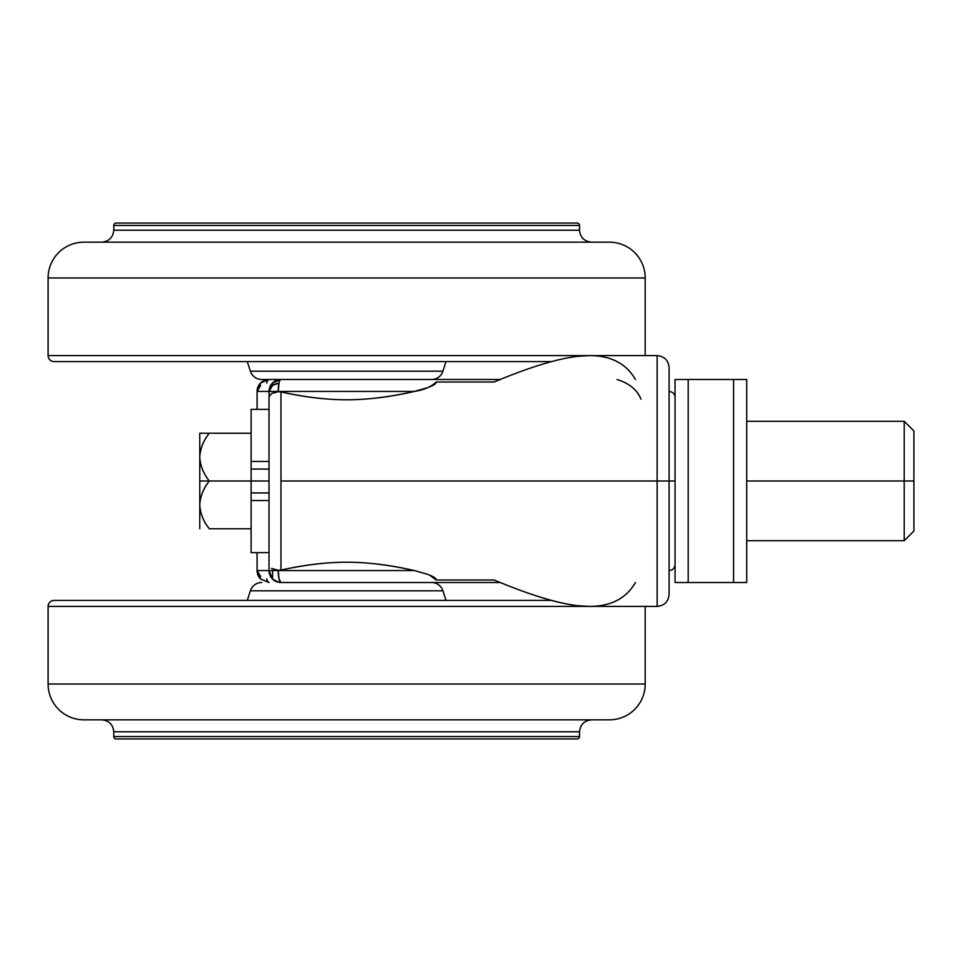 <?xml version="1.0" encoding="UTF-8"?>
<svg xmlns="http://www.w3.org/2000/svg" width="962" height="962" viewBox="0 0 962 962"><rect width="100%" height="100%" fill="white"/><g stroke="black" fill="none" stroke-linecap="round" stroke-linejoin="round"><path stroke-width="1.44" d="M272.523 382.984L280.976 379.497L500.36 379.497L280.976 379.497A11.941 11.941 0 0 0 272.571 382.948L272.571 385.437A11.941 8.442 0 0 1 279.004 383.104A11.941 2.742 -90 0 1 280.976 379.497A11.941 2.742 90 0 0 279.004 383.104A11.941 2.742 90 0 0 278.234 391.438L280.976 391.895L280.976 570.105C304.389 564.802 326.659 562.169 347.763 562.217C368.759 562.361 390.957 565.139 414.369 570.562L426.912 574.11C433.405 576.406 436.495 578.378 436.159 579.99L494.167 579.99C528.908 594.6 556.77 603.174 577.765 605.699L589.405 606.397L48.1 606.397A5.976 5.976 0 0 1 54.076 600.42A5.976 5.976 0 0 0 48.1 606.397L48.1 684.018L48.1 606.397L657.142 606.397C664.381 605.675 668.374 601.695 669.083 594.444L669.083 481L669.083 594.444L669.083 481L657.142 481L657.142 606.397L657.142 481L657.142 606.397L657.142 481L280.976 481L657.142 481L657.142 355.603L657.142 481L657.142 355.603L657.142 481L669.083 481L669.083 367.556L669.083 481L675.059 481L669.083 481L669.083 367.556C668.374 360.305 664.381 356.325 657.142 355.603L589.405 355.603L577.549 356.325C556.589 358.886 528.787 367.448 494.167 382.01L436.159 382.01C436.495 383.634 433.405 385.594 426.887 387.902L414.369 391.438C390.933 396.861 368.711 399.651 347.703 399.783C326.611 399.831 304.365 397.198 280.976 391.895C305.098 397.234 327.345 399.867 347.703 399.783C367.917 399.699 390.139 396.921 414.369 391.438L269.023 391.438L272.571 385.437L272.571 382.948L269.023 391.438L257.082 391.438L257.082 409.343L257.082 391.438L260.582 382.984L269.023 379.497A11.941 3.235 -90 0 0 266.702 383.153M266.702 578.847A11.941 3.235 -90 0 0 269.023 582.503A11.941 3.235 90 0 1 266.702 578.847M260.63 579.052L257.082 570.562L278.234 570.562L272.571 570.562L272.571 579.052A11.941 11.941 0 0 0 280.976 582.503L279.04 579.016L278.234 570.562L414.369 570.562C390.151 565.091 367.953 562.301 347.763 562.217C327.393 562.133 305.122 564.754 280.976 570.105L278.234 570.562L271.476 568.422L278.234 570.286L280.976 570.105L280.976 391.895L278.234 391.714L271.488 393.578L269.023 396.741L269.023 391.438A11.941 11.941 0 0 1 280.976 379.497L261.748 379.497A11.941 11.941 0 0 1 250.373 371.188L442.929 371.188L446.007 361.58L442.929 371.188L250.373 371.188A11.941 11.941 0 0 0 261.748 379.497M260.63 385.437L257.082 391.438A11.941 11.941 0 0 1 260.63 382.948L260.63 382.948A11.941 11.941 0 0 1 269.023 379.497L260.582 382.984L257.082 391.438L269.023 391.438L269.023 565.259L269.023 396.741L271.488 393.578L278.234 391.438L414.369 391.438C424.001 389.923 431.265 386.784 436.159 382.01L494.167 382.01M270.959 577.068L272.523 579.016L269.023 570.562L257.082 570.562L260.63 576.563L257.082 570.562L257.082 552.657L257.082 570.562A11.941 11.941 0 0 0 260.582 579.016L257.082 570.562L260.582 579.016L269.023 582.503M269.023 570.562L269.023 565.259L269.023 570.562L272.571 579.052A11.941 11.941 0 0 1 269.023 570.562L272.571 570.562L272.571 579.052L278.727 582.299M414.369 570.562L278.234 570.562A11.941 2.742 90 0 0 280.976 582.503L500.36 582.503L280.976 582.503A11.941 11.941 0 0 1 272.571 579.052M635.449 379.497C624.639 360.786 605.338 353.066 577.549 356.325M539.357 365.163L535.016 366.582M535.581 595.61L538.083 596.428C553.282 601.334 566.51 604.425 577.765 605.699C605.435 608.898 624.663 601.166 635.449 582.503M269.095 571.849L269.588 574.17M278.727 379.701L272.571 382.948M271.043 384.788L270.021 386.664M269.3 388.876L269.023 391.438L278.234 391.438L279.004 383.104L272.571 385.437L269.023 391.438M640.969 399.218C637.277 389.875 629.292 383.297 617.027 379.497M494.179 580.002L436.159 579.99L429.485 575.072M247.294 361.58L250.373 371.188L247.294 361.58M431.565 379.497A11.941 11.941 0 0 0 442.929 371.188A11.941 11.941 0 0 1 431.565 379.497M589.381 355.603L48.1 355.603A5.976 5.976 0 0 0 54.076 361.58L551.454 361.58L54.076 361.58A5.976 5.976 0 0 1 48.1 355.603L589.381 355.603M645.201 277.982L48.1 277.982L48.1 355.603L48.1 277.982L645.201 277.982A35.822 35.822 0 0 0 609.379 242.159L83.922 242.159A35.822 35.822 0 0 0 48.1 277.982A35.822 35.822 0 0 1 83.922 242.159L609.379 242.159A35.822 35.822 0 0 1 645.201 277.982L645.201 355.603L645.201 277.982M591.462 242.159C584.259 241.402 580.278 237.422 579.521 230.219L579.521 225.445L113.781 225.445L113.781 230.219C113.023 237.422 109.043 241.402 101.84 242.159C109.043 241.402 113.023 237.422 113.781 230.219L579.521 230.219C580.278 237.422 584.259 241.402 591.462 242.159M577.128 223.052L116.174 223.052A2.393 2.393 0 0 0 113.781 225.445L579.521 225.445A2.393 2.393 0 0 0 577.128 223.052L116.174 223.052A2.393 2.393 0 0 0 113.781 225.445L113.781 230.219L579.521 230.219L579.521 225.445A2.393 2.393 0 0 0 577.128 223.052M251.118 409.367L251.118 461.459L269.023 461.459L251.118 461.459L251.118 469.059L269.023 469.059L251.118 469.059L251.118 410.028M199.759 457.118L199.759 481L209.319 481C203.475 473.833 200.288 465.873 199.759 457.118C200.288 465.873 203.475 473.833 209.319 481L269.023 481L251.118 481L251.118 469.059L251.118 481L209.319 481C203.451 488.323 200.264 496.284 199.759 504.882C200.288 513.648 203.475 521.608 209.319 528.763L251.118 528.763L209.319 528.763C203.451 521.44 200.264 513.48 199.759 504.882C200.288 496.127 203.475 488.167 209.319 481C203.451 473.677 200.264 465.716 199.759 457.118C200.288 448.352 203.475 440.392 209.319 433.237L251.118 433.237L209.319 433.237C203.451 440.56 200.264 448.52 199.759 457.118C200.264 465.716 203.451 473.677 209.319 481C203.475 488.167 200.288 496.127 199.759 504.882C200.264 513.48 203.451 521.44 209.319 528.763C203.475 521.608 200.288 513.648 199.759 504.882L199.759 528.763L199.759 504.882C200.264 496.284 203.451 488.323 209.319 481L199.759 481L199.759 504.882L199.759 457.118C200.264 448.52 203.451 440.56 209.319 433.237L199.759 433.237L209.319 433.237C203.475 440.392 200.288 448.352 199.759 457.118L199.759 433.237L199.759 457.118M913.9 531.012L913.9 481L913.9 531.012L904.208 540.716L904.208 481L746.716 481L746.716 379.497L688.191 379.497L688.191 582.503L733.573 582.503L733.573 379.497L733.573 582.503L746.716 582.503L746.716 481L904.208 481L904.208 540.716L746.716 540.716M913.9 430.988L913.9 481L904.208 481L913.9 481L913.9 430.988L904.208 421.284L904.208 481L904.208 421.284L746.716 421.284M688.191 582.503L688.191 379.497L675.059 379.497L675.059 582.503L688.191 582.503L675.059 582.503L675.059 379.497L746.716 379.497L746.716 582.503L688.191 582.503M251.118 551.972L251.118 500.541L269.023 500.541L251.118 500.541L251.118 492.941L269.023 492.941L251.118 492.941L251.118 481L251.118 552.633M442.929 590.812L446.007 600.42L442.929 590.812A11.941 11.941 0 0 0 431.565 582.503A11.941 11.941 0 0 1 442.929 590.812L250.373 590.812A11.941 11.941 0 0 1 261.748 582.503A11.941 11.941 0 0 0 250.373 590.812L442.929 590.812M247.294 600.42L250.373 590.812L247.294 600.42M645.201 606.397L645.201 684.018A35.822 35.822 0 0 1 609.379 719.841A35.822 35.822 0 0 0 645.201 684.018L48.1 684.018A35.822 35.822 0 0 0 83.922 719.841A35.822 35.822 0 0 1 48.1 684.018L645.201 684.018L645.201 606.397M591.462 719.841C584.259 720.598 580.278 724.578 579.521 731.781L113.781 731.781C113.023 724.578 109.043 720.598 101.84 719.841C109.043 720.598 113.023 724.578 113.781 731.781L113.781 736.555L113.781 731.781L579.521 731.781L579.521 736.555A2.393 2.393 0 0 1 577.128 738.948A2.393 2.393 0 0 0 579.521 736.555L113.781 736.555A2.393 2.393 0 0 0 116.174 738.948A2.393 2.393 0 0 1 113.781 736.555L579.521 736.555L579.521 731.781C580.278 724.578 584.259 720.598 591.462 719.841M116.174 738.948L577.128 738.948L116.174 738.948M83.922 719.841L609.379 719.841L83.922 719.841M551.454 600.42L54.076 600.42L551.454 600.42M286.616 582.503L431.565 582.503M269.023 409.343L251.118 409.343M669.083 570.562C672.703 570.201 674.687 568.205 675.059 564.598M669.083 391.438C672.703 391.799 674.687 393.795 675.059 397.402M251.118 552.657L269.023 552.657"/></g></svg>
